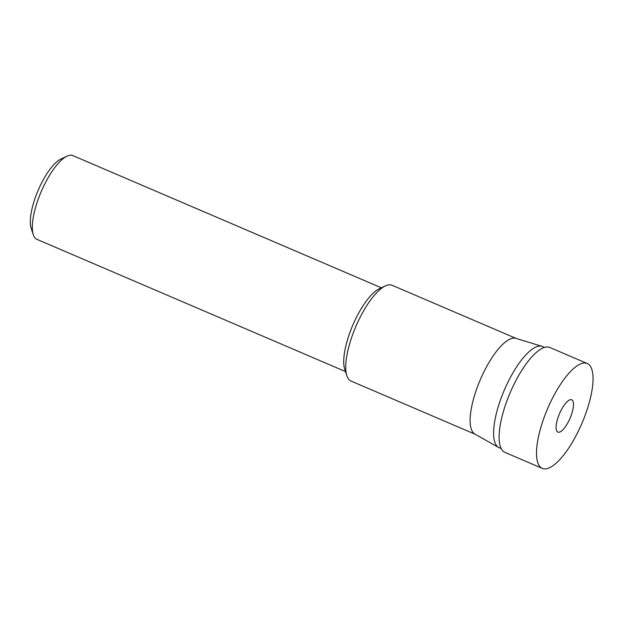 <?xml version="1.0" encoding="UTF-8"?>
<svg xmlns="http://www.w3.org/2000/svg" width="624" height="624" viewBox="0 0 624 624"><rect width="100%" height="100%" fill="white"/><g stroke="black" fill="none" stroke-linecap="round" stroke-linejoin="round"><path stroke-width="0.94" d="M501.134 448.484L499.465 447.86A55.06 18.018 -66.8 0 1 498.623 447.47L474.88 434.093A52.112 17.051 -66.8 0 1 480.277 379.751A52.112 17.051 -66.8 0 1 515.9 338.356L541.96 346.32A55.06 18.018 -66.8 0 1 542.825 346.655L544.424 347.435M498.623 447.47A55.06 18.018 -66.8 0 1 504.325 390.055A55.06 18.018 -66.8 0 1 541.96 346.32M475.145 434.242L351.031 381.061A52.112 17.051 -66.8 0 1 346.874 375.773A52.112 17.051 -66.8 0 1 361.6 314.512A52.112 17.051 -66.8 0 1 385.375 285.901A52.112 17.051 -66.8 0 1 392.075 285.262L516.196 338.45M381.365 287.797L72.852 155.602A45.568 14.914 113.2 0 0 67.002 156.164A45.568 14.914 113.2 0 0 46.207 181.186A45.568 14.914 113.2 0 0 33.329 234.757A45.568 14.914 113.2 0 0 36.964 239.374L345.478 371.569M385.375 285.901L379.275 288.779A46.73 15.288 113.2 0 0 357.95 314.434A46.73 15.288 113.2 0 0 344.744 369.369L346.874 375.773M33.329 234.757L31.2 228.353A40.186 13.151 -66.8 0 1 38.15 190.312A40.186 13.151 -66.8 0 1 60.895 159.042L67.002 156.164M587.246 363.511L549.845 347.49A57.049 18.665 113.2 0 0 516.485 379.509A57.049 18.665 113.2 0 0 504.91 452.369L542.311 468.398A57.049 18.665 113.2 0 0 581.935 423.306A57.049 18.665 113.2 0 0 587.246 363.511A57.049 18.665 113.2 0 0 553.886 395.538A57.049 18.665 113.2 0 0 542.311 468.398M561.421 409.664A17.581 5.756 113.2 0 0 557.856 432.112A17.581 5.756 113.2 0 0 570.063 418.22A17.581 5.756 113.2 0 0 571.701 399.797A17.581 5.756 113.2 0 0 561.421 409.664"/></g></svg>
